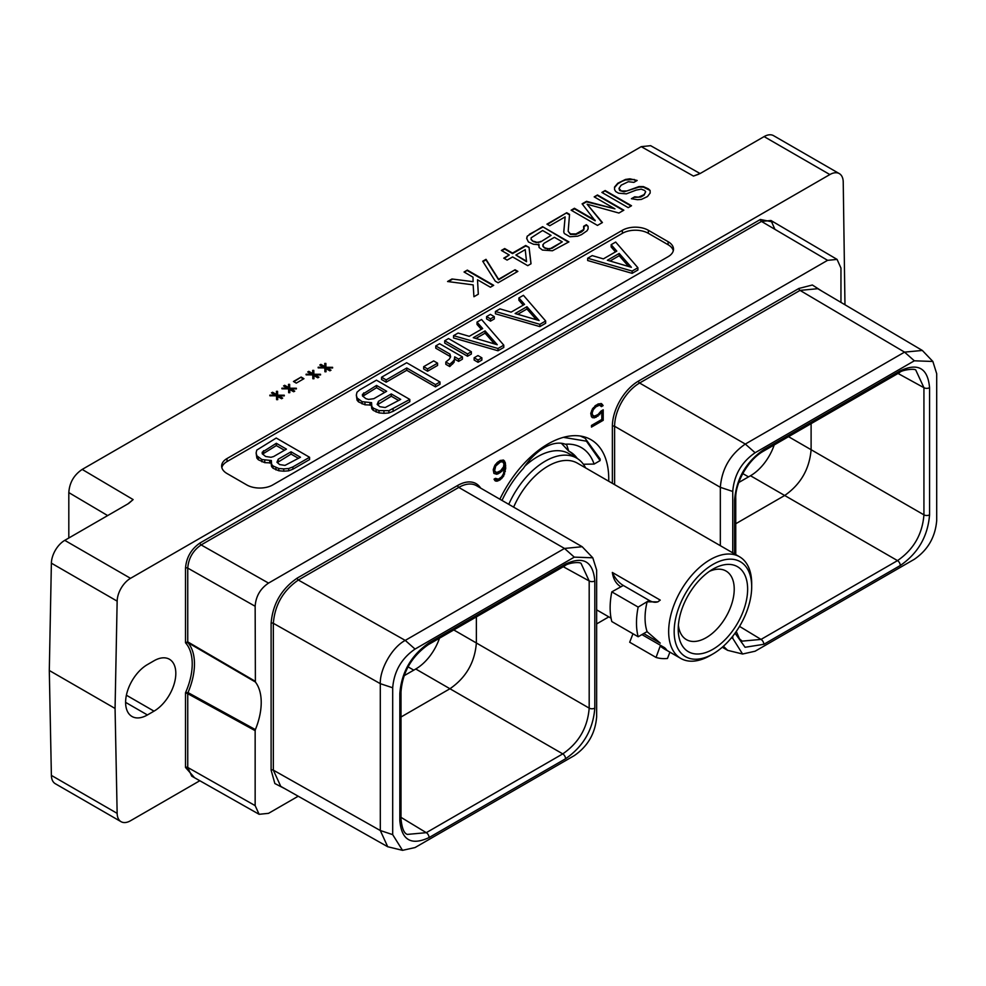 <?xml version="1.0" encoding="UTF-8"?>
<svg xmlns="http://www.w3.org/2000/svg" width="986" height="986" viewBox="0 0 986 986"><rect width="100%" height="100%" fill="white"/><g stroke="black" fill="none" stroke-linecap="round" stroke-linejoin="round"><path stroke-width="1.48" d="M565.557 564.054C583.33 555.784 593.079 561.416 594.817 580.951L594.817 708.096C593.091 729.615 583.33 746.501 565.557 758.764L429.083 837.558C411.31 845.828 401.561 840.195 399.823 820.672L399.823 693.515C401.561 672.008 411.31 655.111 429.083 642.847L565.557 564.054A4.006 2.317 60 0 1 564.731 565.89C567.689 562.833 580.717 561.391 581.222 563.733L589.184 580.964L589.184 708.121C587.631 727.569 578.819 742.828 562.76 753.883L426.285 832.677L401.006 817.357M565.557 758.764A4.006 2.317 -120 0 0 562.76 753.883L449.949 688.746L401.006 717.007M574.283 755.609C587.853 746.254 595.298 733.35 596.641 716.896L596.641 570.044L592.796 557.793L574.283 557.139L415.044 649.071C401.548 658.34 394.092 671.244 392.687 687.797L392.687 834.637L402.522 850.339L415.044 847.553L574.283 755.609M592.796 557.793L582.159 546.712L564.497 548.45L405.258 640.395C391.75 647.432 379.709 669.642 380.3 683.668L380.313 830.532L387.708 846.74L402.522 850.339M392.687 687.784L380.3 683.668L273.344 623.3C274.823 604.936 283.155 590.515 298.339 580.039L458.773 487.417A35.323 20.386 -60 0 1 476.435 485.667L582.159 546.712M387.708 846.74L280.764 786.372L273.344 770.152L273.344 623.3A1.59 0.912 -0 0 0 271.113 623.3C272.666 604.11 281.367 589.036 297.217 578.104L457.652 485.482A36.901 21.31 -60 0 1 480.663 488.107M285.003 788.763L274.86 783.537L271.113 770.152L271.113 623.3M255.386 729.615L255.152 730.663L187.747 693.676L188.006 692.579L185.516 692.751A54.045 31.207 120 0 0 185.516 642.798L188.006 642.699L255.386 682.004A55.635 32.119 -60 0 1 255.386 729.615L188.006 692.579A55.635 32.119 -60 0 0 188.006 642.699L187.747 641.874L185.516 642.798L185.516 568.096A1.59 0.912 180 0 1 187.747 568.096L255.152 606.267L255.386 682.004M268.537 583.096L827.587 260.329L761.475 221.419L201.132 544.925L268.537 583.096C260.292 588.642 255.842 596.357 255.152 606.267M840.959 302.394L840.959 268.056L837.089 259.417L827.587 260.329M255.152 730.663L255.152 805.624L259.121 814.3L268.537 813.339L298.203 796.22M596.641 623.916L608.818 616.879M499.877 499.212A85.831 49.559 -60 0 1 590.971 439.682A85.831 49.559 -60 0 1 608.744 478.974A85.831 49.559 -60 0 1 608.719 481.242M600.979 411.113L598.083 414.465L594.41 416.154L592.524 415.02L592.155 412.998L593.276 409.695L595.889 406.861L599.562 405.172L601.398 406.626L603.099 405.64L601.485 403.607L598.034 403.964L592.487 408.808L590.762 413.454L591.452 416.696L592.487 417.719L595.938 417.349L601.83 412.086L601.83 419.457L591.477 425.434L591.477 427.086L603.21 420.307L603.21 409.819L600.979 411.113M493.924 473.403L496.685 474.254L498.411 473.662L501.886 471.246L504.302 467.956L503.563 473.539L501.689 476.83L498.361 479.196L495.428 478.358L494.023 479.171L495.317 480.971L497.043 481.205L500.161 479.812L503.612 476.189L505.695 468.412L505.337 462.791L503.612 460.117L500.161 460.474L494.96 465.109L493.234 469.767L493.924 473.403M821.967 291.178L812.365 285.003L798.907 288.454L638.472 381.089A36.901 21.31 120 0 0 612.368 426.285L612.368 483.35M185.516 767.453A1.59 0.912 180 0 1 187.747 767.453L187.747 693.676L185.516 692.751L185.516 767.453L194.55 777.744M130.522 578.326A18.919 10.92 120 0 0 117.149 601.14L115.066 708.453L49.3 670.492L51.383 563.166A18.919 10.92 -60 0 1 64.756 540.353L130.522 578.326L829.855 174.559L764.101 136.598L700.183 173.499L693.466 176.075L641.233 146.655L82.183 469.422L133.135 499.582L128.673 503.452L64.756 540.353M844.965 304.748L843.227 181.942A18.919 10.92 120 0 0 839.32 173.622A18.919 10.92 120 0 0 829.855 174.559M199.825 780.727L130.522 820.746A18.919 10.92 120 0 1 121.056 821.683L55.29 783.71A18.919 10.92 -60 0 1 51.383 775.403L49.3 670.492M115.066 708.453L117.149 813.364A18.919 10.92 120 0 0 121.056 821.683M154.013 660.78L147.419 664.589A30.849 17.81 120 0 0 127.268 691.765A30.849 17.81 120 0 0 132.001 716.489A30.849 17.81 120 0 0 147.419 714.961L154.013 711.152A30.849 17.81 120 0 0 174.152 683.976A30.849 17.81 120 0 0 169.432 659.252A30.849 17.81 120 0 0 154.013 660.78M773.788 222.158L760.354 219.484L200.01 542.99C191.21 549.066 186.379 557.435 185.516 568.096M668.126 256.68A18.364 10.599 0 0 0 673.5 249.187A18.364 10.599 0 0 0 668.126 241.693L648.357 230.28A18.364 10.599 0 0 0 622.388 230.28L227.014 458.539A18.364 10.599 0 0 0 221.64 466.033A18.364 10.599 0 0 0 227.014 473.526L246.783 484.939A18.364 10.599 0 0 0 272.752 484.939L668.126 256.68M634.688 196.793L631.397 198.704L637.523 199.702L641.393 199.406L647.457 196.559L650.156 193.046L650.119 190.483L648.418 188.868L643.39 186.6L638.94 186.576L626.813 190.988L621.266 190.951L618.998 188.375L621.168 185.183L628.316 181.707L633.875 182.373L637.166 180.475L629.931 178.823L625.494 179.44L617.803 183.236L614.537 187.069L614.586 189.632L615.732 191.555L618.53 193.182L626.32 193.86L636.229 190.076L641.208 189.152L644.561 190.446L645.694 191.74L644.092 194.612L638.583 197.138L634.688 196.793L632.014 198.876M601.879 192.43L628.23 207.652L631.521 205.754L605.17 190.532L601.879 192.43M595.162 220.26L574.419 208.28L571.128 210.191L597.479 225.412L602.421 222.553L587.101 204.201L618.9 213.038L623.842 210.191L597.479 194.969L594.188 196.867L614.931 208.847L586.497 201.317L582.11 203.843L595.162 220.802L574.419 208.822L571.584 210.449M569.538 214.344L566.728 212.729L546.959 224.142L549.769 225.757L565.138 216.883L563.745 231.932L564.337 233.534L569.945 236.776L577.697 236.184L581.555 234.594L587.04 230.786L588.112 228.875L588.063 226.312L586.374 224.697L583.626 226.287L583.687 229.491L575.997 233.929L570.45 233.892L568.183 231.316L569.538 214.344M537.345 244.577L539.009 244.269L539.059 247.474L542.436 250.062L552.443 250.764L568.922 241.89L542.571 226.669L527.202 236.196L526.684 238.427L528.422 241.964L533.451 244.245L537.345 244.577M531.035 263.767L529.075 247.412L525.711 245.477L512.535 253.082L504.684 248.546L501.381 250.456L509.232 254.98L503.747 258.159L507.112 260.094L512.597 256.927L527.744 265.665L531.035 263.767M495.28 281.17L498.09 282.785L517.86 271.372L515.049 269.757L498.583 279.272L486.012 259.33L482.709 261.228L495.28 281.17M467.339 270.102L464.049 272.013L473.021 277.189L473.095 281.676L451.958 278.989L447.57 281.515L473.157 284.88L473.933 296.737L478.321 294.198L477.507 279.777L490.399 287.222L493.69 285.324L467.339 270.102L464.505 272.272M329.891 370.835L330.988 370.194L327.069 367.926L332.615 367.963L332.602 367.322L325.947 367.285L325.873 363.44L324.764 363.427L324.825 366.632L320.894 364.364L319.797 365.005L323.728 367.273L318.17 367.236L318.182 367.877L324.85 367.914L324.912 371.759L326.021 371.771L325.972 368.567L329.891 370.835M317.812 377.811L318.909 377.17L314.99 374.902L320.536 374.939L320.524 374.298L313.868 374.261L313.794 370.416L312.685 370.403L312.747 373.608L308.815 371.34L307.718 371.981L311.638 374.249L306.091 374.212L306.104 374.853L312.759 374.89L312.833 378.735L313.942 378.747L313.881 375.543L317.812 377.811M293.458 381.496L296.268 383.123L303.959 378.686L301.149 377.059L293.458 381.496M293.655 391.75L294.752 391.122L290.821 388.854L296.379 388.891L296.367 388.25L289.699 388.201L289.637 384.367L288.516 384.355L288.578 387.56L284.658 385.292L283.561 385.933L287.481 388.188L281.934 388.164L281.947 388.804L288.602 388.841L288.676 392.687L289.785 392.687L289.724 389.482L293.655 391.75M281.565 398.726L282.674 398.097L278.742 395.83L284.288 395.867L284.276 395.226L277.621 395.176L277.547 391.331L276.437 391.331L276.499 394.536L272.58 392.268L271.47 392.896L275.402 395.164L269.856 395.139L269.868 395.78L276.524 395.817L276.598 399.663L277.707 399.663L277.645 396.458L281.565 398.726M641.233 146.655L650.637 145.681L700.097 173.536M764.101 136.598A18.919 10.92 -60 0 1 773.554 135.661L839.32 173.622M68.81 538.011L68.81 492.593C69.488 482.684 73.95 474.956 82.183 469.422M774.22 444.932A37.369 21.581 -60 0 1 750.494 475.745L738.81 482.487M732.746 636.216L732.746 638.312L742.581 654.014L755.103 651.216L914.342 559.272C927.838 550.015 935.295 537.111 936.7 520.559L936.7 373.706L932.867 361.468L914.342 360.802L755.103 452.747C741.534 462.101 734.089 475.005 732.746 491.459L732.746 552.85M734.57 553.898L734.57 500.259C736.308 478.728 746.057 461.83 763.83 449.579L900.304 370.785C918.077 362.528 927.838 368.16 929.564 387.683L929.564 514.828C927.826 536.359 918.077 553.245 900.304 565.508L763.83 644.302L745.071 647.272L735.051 633.185M932.867 361.468L922.329 350.449L904.556 352.125L745.317 444.057C730.133 454.546 721.814 468.954 720.335 487.318L720.335 545.677M723.404 646.249L727.656 650.341L742.581 654.014M922.329 350.449L817.776 288.701L800.028 290.389L639.594 383.024A35.323 20.386 120 0 0 614.611 426.285L614.611 484.644M929.564 514.828A4.006 2.317 180 0 1 923.931 514.852C922.378 534.301 913.578 549.559 897.506 560.615L761.032 639.409L742.138 641.134L739.512 638.842L736.271 631.459M735.753 523.739L784.696 495.49L750.494 475.745M900.304 370.785A4.006 2.317 60 0 1 899.478 372.622C901.229 369.984 916.08 367.951 915.969 370.477L923.931 387.695L923.931 514.852L811.108 449.715C809.457 469.102 800.657 484.36 784.696 495.49L897.506 560.615A4.006 2.317 -120 0 1 900.304 565.508M788.529 436.675L811.108 449.715L811.108 423.635M594.817 708.096A4.006 2.317 180 0 1 589.184 708.121L476.361 642.983C474.821 662.432 466.008 677.678 449.949 688.746L415.747 669.001A37.369 21.581 120 0 0 439.473 638.201M415.747 669.001L404.063 675.743M429.083 837.558A4.006 2.317 -120 0 0 426.285 832.677L407.391 834.402C404.112 833.54 401.98 828.425 401.006 819.033L401.006 691.889C402.498 672.255 411.581 656.516 428.257 644.684L564.731 565.89A4.006 2.317 60 0 1 564.707 565.902M476.361 616.903L476.361 642.983L453.782 629.943M594.817 580.951A4.006 2.317 180 0 1 589.184 580.964L563.277 566.728M673.302 250.703A18.364 10.599 0 0 0 668.126 244.738L648.357 233.325A18.364 10.599 0 0 0 622.388 233.325L227.014 461.584A18.364 10.599 0 0 0 221.838 467.561M587.668 258.233L587.668 260.514L632.137 273.344L637.905 270.016L637.905 267.736L615.683 242.063L611.147 244.688L616.805 251.122L603.37 258.887L592.204 255.608L587.668 258.233L632.137 271.064L637.905 267.736M611.147 244.688L611.147 246.968L615.474 251.898M270.83 461.448L271.594 466.6L273.048 468.251L278.779 470.753L283.734 471.185L288.688 470.815L292.891 469.2L309.579 459.562L309.579 457.282L276.24 438.03L256.767 450.097L256.113 452.956L256.865 455.815L261.894 459.538L271.36 460.511L271.594 464.32L273.048 465.971L278.779 468.473L283.734 468.905L288.688 468.523L292.891 466.92L309.579 457.282M256.113 452.956L256.865 458.096L258.332 459.759L264.766 462.656L270.83 462.89M495.416 311.49L495.416 313.782L539.872 326.612L545.652 323.272L545.652 320.992L523.43 295.319L518.895 297.945L524.552 304.391L511.118 312.143L499.951 308.877L495.416 311.49L539.872 324.332L545.652 320.992M518.895 297.945L518.895 300.225L523.221 305.155M486.579 316.605L486.579 318.885L490.473 321.14L494.306 318.922L494.306 316.642L490.399 314.386L486.579 316.605L490.473 318.848L494.306 316.642M453.548 335.671L453.548 337.951L498.004 350.782L503.784 347.454L503.784 345.162L481.55 319.501L477.014 322.114L482.684 328.56L469.25 336.325L458.083 333.046L453.548 335.671L498.004 348.502L503.784 345.162M477.014 322.114L477.014 324.406L481.353 329.324M444.698 340.774L444.698 343.054L467.537 356.242L471.357 354.023L471.357 351.743L448.531 338.568L444.698 340.774L467.537 353.949L471.357 351.743M474.143 357.77L474.143 360.05L478.05 362.306L481.871 360.1L481.871 357.819L477.976 355.564L474.143 357.77L478.05 360.026L481.871 357.819M454.706 359.138L458.613 361.394L462.434 359.175L462.434 356.895L439.608 343.72L435.775 345.926L435.775 348.206L449.936 356.377L450.245 357.548M435.775 345.926L449.936 354.097L450.651 356.821L449.345 359.15L445.82 362.022L445.82 364.302L449.727 366.57L454.041 362.38L454.694 356.846L458.613 359.101L462.434 356.895M423.672 366.681L423.672 368.961L427.579 371.217L437.574 365.436L437.574 363.156L433.68 360.901L423.672 366.681L427.579 368.924L437.574 363.156M381.557 377.231L381.557 379.511L386.155 382.174L406.75 370.28L435.492 386.882L440.002 384.269L440.002 381.989L406.663 362.737L381.557 377.231L386.155 379.893L406.75 368L435.492 384.602L440.002 381.989M371.044 403.582L371.808 408.746L373.263 410.398L379.006 412.887L383.948 413.331L388.903 412.949L393.106 411.347L409.806 401.709L409.806 399.429L376.455 380.177L359.767 389.815L356.981 392.243L356.328 395.103L357.08 397.962L362.108 401.672L371.574 402.658L371.808 406.454L373.263 408.118L379.006 410.607L388.903 410.669L409.806 399.429M356.328 395.103L357.08 400.242L358.547 401.894L364.98 404.802L371.044 405.036M632.137 273.344L632.137 271.064M631.385 267.292L607.388 260.255L619.196 253.439L631.385 267.292M610.001 261.031L619.196 255.719L628.674 266.503M619.196 255.719L619.196 253.439M269.733 463.1L269.733 460.819M264.766 462.656L264.766 460.376M261.894 461.818L261.894 459.538M258.332 459.759L258.332 457.479M256.865 458.096L256.865 455.815M292.891 469.2L292.891 466.92M288.688 470.815L288.688 468.523M283.734 471.185L283.734 468.905M278.779 470.753L278.779 468.473M275.92 469.915L275.92 467.623M273.048 468.251L273.048 465.971M271.594 466.6L271.594 464.32M300.471 457.233L285.003 465.392L279.667 464.579L276.955 462.249L278.237 459.193L291.055 451.798L300.471 457.233M265.641 456.481L262.239 453.757L262.214 452.229L276.326 443.293L286.445 449.135L273.64 456.543L270.977 457.294L265.641 456.481M277.276 462.607L291.055 454.078L298.499 458.379M291.055 454.078L291.055 451.798M278.237 461.473L278.237 459.193M262.547 454.115L276.326 445.586L284.473 450.282M263.521 452.981L263.521 450.688M276.326 445.586L276.326 443.293M539.872 326.612L539.872 324.332M539.132 320.561L515.123 313.523L526.943 306.708L539.132 320.561M517.749 314.287L526.943 308.988L536.421 319.76M526.943 308.988L526.943 306.708M490.473 321.14L490.473 318.848M498.004 350.782L498.004 348.502M497.252 344.73L473.255 337.693L485.075 330.877L497.252 344.73M475.881 338.469L485.075 333.157L494.553 343.941M485.075 333.157L485.075 330.877M467.537 356.242L467.537 353.949M478.05 362.306L478.05 360.026M449.936 356.377L449.936 354.097M458.613 361.394L458.613 359.101M454.041 362.38L454.706 358.066M452.66 364.007L452.66 361.726L454.041 360.1M449.727 366.57L449.727 364.278L452.66 361.726M445.82 362.022L449.727 364.278M427.579 371.217L427.579 368.924M435.492 386.882L435.492 384.602M406.75 370.28L406.75 368M386.155 382.174L386.155 379.893M369.947 405.234L369.947 402.954M364.98 404.802L364.98 402.522M362.108 403.952L362.108 401.672M358.547 401.894L358.547 399.613M357.08 400.242L357.08 397.962M393.106 411.347L393.106 409.067M388.903 412.949L388.903 410.669M383.948 413.331L383.948 411.051M379.006 412.887L379.006 410.607M376.134 412.049L376.134 409.769M373.263 410.398L373.263 408.118M371.808 408.746L371.808 406.454M400.686 399.379L385.218 407.526L379.881 406.725L377.17 404.396L378.451 401.339L391.269 393.944L400.686 399.379M365.855 398.627L362.454 395.891L362.429 394.375L376.541 385.44L386.66 391.282L373.854 398.677L368.554 399.416L365.855 398.627M377.49 404.753L391.269 396.224L398.714 400.513M391.269 396.224L391.269 393.944M378.451 403.619L378.451 401.339M362.762 396.249L376.541 387.72L384.688 392.428M363.735 395.115L363.735 392.835M376.541 387.72L376.541 385.44M650.119 190.483L643.39 187.13L638.94 187.106L624.052 191.826L619.59 190.508L618.998 188.375M650.156 193.071L650.119 191.013M634.38 179.501L625.494 179.97L622.191 181.239L617.803 183.778L614.549 187.586M636.599 180.808L634.38 180.031M645.694 191.74L644.092 195.142L640.789 197.052L634.688 197.336M605.17 190.532L602.335 192.701M631.065 206.012L605.17 191.062M587.101 204.201L602.126 222.725M597.479 194.969L594.644 197.138M623.374 210.449L597.479 195.499M614.931 208.847L586.497 201.847L582.393 204.213M566.728 212.729L547.427 224.401M569.489 214.849L566.728 213.259M565.138 216.883L563.795 232.043M588.063 226.312L586.374 225.227L583.786 226.718M588.1 228.888L588.063 226.842M584.205 227.889L583.687 230.021L581.493 231.932L575.997 234.458L570.45 234.421L568.183 231.316M539.009 244.269L538.566 245.588M568.466 242.162L542.571 226.669M542.571 227.211L529.383 234.286M529.383 234.816L527.202 236.196M527.202 236.726L526.758 238.674M562.266 241.853L549.621 249.039L544.05 247.72L542.892 245.144L543.976 243.345L554.415 237.318L562.266 241.853L551.827 248.41M533.956 241.89L531.146 239.635L531.121 237.823L542.633 230.514L551.051 235.371L540.611 241.927L536.187 242.544L532.28 240.917M551.827 247.88L549.621 249.039M549.621 248.497L547.403 249.027M547.403 248.484L545.172 248.361M545.172 247.831L544.05 247.72M544.05 247.19L542.916 246.426M542.916 245.896L542.892 244.614M532.28 240.387L531.146 239.635M531.146 239.105L531.121 237.823M551.051 235.371L540.611 241.927M540.611 241.397L538.405 242.556M538.405 242.026L536.187 242.544M536.187 242.014L533.956 241.36M529.075 247.412L525.711 246.007L512.535 253.612L504.684 249.088L501.849 250.715M530.973 263.804L529.075 247.954M509.232 254.98L504.203 258.418M526.549 261.709L515.9 255.029L525.23 249.631L526.549 261.709M526.549 261.179L515.9 255.029M515.049 269.757L498.583 279.802L486.012 259.86L482.955 261.623M517.391 271.643L515.049 270.287M451.958 278.989L473.095 281.676M451.958 279.519L448.322 281.614M478.296 294.222L477.507 279.777M493.234 285.595L467.339 270.645M327.069 367.926L330.532 370.465M332.602 367.322L325.947 367.815L325.873 363.97L324.776 363.97M324.825 366.632L320.265 365.264M323.728 367.273L318.182 367.766M325.972 368.567L326.021 371.771M314.99 374.902L318.453 377.441M320.524 374.298L313.868 374.791L313.794 370.946L312.698 370.933M312.747 373.608L308.174 372.24M311.638 374.249L306.104 374.742M313.881 375.543L313.93 378.747M301.149 377.059L293.927 381.767M303.491 378.944L301.149 377.601M290.821 388.854L294.284 391.393M296.367 388.25L289.699 388.743L289.637 384.897L288.528 384.885M288.578 387.56L284.017 386.192M287.481 388.188L281.947 388.694M289.724 389.482L289.773 392.687M278.742 395.83L282.206 398.356M284.276 395.226L277.621 395.719L277.547 391.873L276.45 391.861M276.499 394.536L271.939 393.167M275.402 395.164L269.856 395.669M277.645 396.458L277.695 399.663M200.01 542.99A1.59 0.912 -120 0 0 201.132 544.925C193.009 550.533 188.548 558.249 187.747 568.096L187.747 641.874L255.152 681.215M603.21 420.307L601.891 419.543L601.891 410.583M591.477 425.558L601.891 419.543M601.83 412.086L600.733 411.458M599.771 414.736L598.576 414.046M598.034 416.141L596.715 415.377L597.257 414.946M595.938 417.349L594.62 416.597L596.715 415.377M594.201 417.941L592.882 417.189L594.62 416.597M591.797 417.041L592.882 417.189M602.532 404.63L600.856 403.52M603.099 405.64L601.213 403.878M600.745 405.48L601.78 404.889M600.708 405.406L599.562 405.172M598.083 405.591L596.764 404.827L598.255 404.408M595.889 406.861L594.718 406.17M595.396 405.616L596.764 404.827M594.41 408.155L593.424 407.588M593.276 409.695L592.327 409.141M592.524 411.458L591.514 410.879M592.155 412.998L591.07 412.37M592.155 413.91L590.848 413.159M592.524 415.02L590.836 413.171M593.276 415.919L591.206 414.256M504.647 461.14L502.971 460.031M505.337 462.791L503.328 460.376M505.695 465.491L504.376 464.726L504.019 462.027M505.695 468.412L504.376 467.647L504.376 464.726M505.337 471.518L504.092 470.803M504.302 468.276L504.376 467.647M504.647 473.97L503.612 473.366M503.612 476.189L502.589 475.597M501.886 478.395L500.752 477.742M500.161 479.812L498.842 479.048L499.372 478.604M498.768 480.613L497.449 479.849L498.842 479.048M497.043 481.205L495.724 480.441L497.449 479.849M494.639 480.293L495.724 480.441M496.106 479.171L495.071 478.567M504.302 467.956L503.267 467.352M501.886 471.246L500.74 470.593M500.161 472.651L498.842 471.887L499.372 471.456M498.411 473.662L497.092 472.898L498.842 471.887M496.685 474.254L495.366 473.49L497.092 472.898M493.875 473.292L495.366 473.49M495.761 472.22L494.627 470.642L495.748 465.996L500.568 461.892L502.823 461.916L503.945 463.925L503.563 466.822L500.568 470.766L496.87 472.454L493.69 471L493.308 469.509M497.881 461.929L500.37 460.918L502.823 461.916M495.009 471.764L493.69 471M494.627 470.642L493.308 469.878M494.627 469.299L493.542 468.683M494.997 467.758L493.998 467.179M495.748 465.996L494.799 465.454M496.87 464.468L495.896 463.901M498.004 463.371L496.882 462.73M500.568 461.892L499.249 461.128M501.689 461.682L500.37 460.918M669.901 652.153L667.46 658.463A70.819 40.894 -60 0 1 656.047 657.44L629.684 642.231L632.963 633.764M641.923 634.59L664.65 647.716C668.422 651.401 666.93 650.896 660.176 646.175L656.047 657.44M710.179 655.542L712.927 653.952A54.822 31.651 -60 0 1 674.165 631.57A54.822 31.651 -60 0 1 712.927 564.436A54.822 31.651 120 0 1 751.689 586.818A54.822 31.651 120 0 1 712.927 653.952L710.179 655.542A58.704 33.894 -60 0 1 680.821 658.451A58.704 33.894 -60 0 1 671.823 611.406A58.704 33.894 -60 0 1 710.179 559.666A58.704 33.894 120 0 1 739.537 556.77L577.426 463.173A58.704 33.894 120 0 0 548.08 466.082A58.704 33.894 -60 0 0 513.632 507.149M623.312 585.462L611.813 591.871L638.164 607.093L646.902 601.817L657.798 601.891L660.25 600.104L612.331 572.447A18.82 10.871 -120 0 0 623.312 585.462L649.269 600.449A18.82 10.871 -120 0 0 658.315 601.571M620.933 586.83C616.201 584.008 613.329 579.213 612.331 572.447M611.813 591.871A70.819 40.894 -60 0 0 611.813 621.55L638.164 636.759L647.099 631.607A58.704 33.894 -60 0 1 647.099 601.928M646.902 631.496L660.25 643.131L643.685 633.567M664.65 647.716L666.548 650.205L680.821 658.451M751.689 586.818L751.689 583.638A58.704 33.894 120 0 0 739.537 556.77M712.927 649.281A49.09 28.335 120 0 0 747.635 589.16A49.09 28.335 120 0 0 712.927 569.119L712.927 569.119A49.09 28.335 120 0 0 678.22 629.241A49.09 28.335 120 0 0 712.927 649.281M678.393 625.05A39.6 22.863 120 0 0 686.416 639.631A39.6 22.863 120 0 0 706.222 637.659A39.6 22.863 120 0 0 732.093 602.766A39.6 22.863 120 0 0 726.029 571.03A39.6 22.863 120 0 0 709.39 571.362M561.354 443.269L568.725 451.12L566.679 444.785L565.274 444.218A46.601 26.905 120 0 0 523.332 468.436A74.184 42.829 120 0 0 502.01 500.432M580.335 436.034L585.055 438.203L600.166 459.045L600.104 460.598L586.411 441.161L563.4 437.353M584.032 465.17A84.155 48.585 120 0 0 584.02 464.233M565.274 444.218A74.184 42.829 -60 0 1 594.102 464.073L583.392 464.246M594.102 464.073L600.104 460.598M575.639 457.516A64.854 37.443 120 0 0 569.279 451.391M585.622 467.906A62.722 36.211 120 0 0 576.6 458.071L568.885 453.622A62.722 36.211 120 0 0 537.53 456.728A62.722 36.211 -60 0 0 524.872 466.168M568.725 451.12A64.854 37.443 -60 0 1 570.142 451.871A64.854 37.443 -60 0 1 577.365 458.539M508.764 504.327A62.722 36.211 -60 0 1 545.246 461.177A62.722 36.211 120 0 1 576.6 458.071M638.164 636.759A70.819 40.894 -60 0 1 638.164 607.093M574.283 557.139L564.497 548.45L458.773 487.417A1.59 0.912 60 0 1 457.652 485.482M415.044 649.071L405.258 640.407L298.339 580.039A1.59 0.912 60 0 1 297.217 578.104M392.687 834.637L380.325 830.52M380.313 830.532L273.344 770.152A1.59 0.912 0 0 0 271.113 770.152M255.152 805.624L187.747 767.453L191.715 776.142L259.121 814.3M51.383 563.166L117.149 601.14M698.519 174.3L693.466 176.075M117.149 813.364L51.383 775.403M68.81 492.593L107.659 515.579M133.135 499.582L127.798 503.957M154.013 711.152L126.393 695.216M147.419 714.961L125.604 702.365M748.51 476.879L742.778 473.576M763.83 449.579A4.006 2.317 60 0 1 763.004 451.415L899.478 372.622M914.342 360.802L904.556 352.125L800.028 290.389A1.59 0.912 -120 0 1 798.907 288.454M755.103 452.747L745.317 444.057L639.594 383.024A1.59 0.912 -120 0 1 638.472 381.089M732.746 491.459L720.335 487.318L614.611 426.285A1.59 0.912 180 0 0 612.368 426.285M732.746 638.312L731.415 637.868M763.83 644.302A4.006 2.317 -120 0 0 761.032 639.409L739.537 626.393M734.57 500.259A4.006 2.317 0 0 0 735.753 498.62C734.977 484.668 746.735 460.832 763.004 451.415M929.564 387.683A4.006 2.317 180 0 1 923.931 387.695L898.024 373.46M413.763 670.147L408.044 666.844M399.823 820.672A4.006 2.317 0 0 0 401.006 819.033M399.823 693.515A4.006 2.317 0 0 0 401.006 691.889M429.083 642.847A4.006 2.317 60 0 1 428.257 644.684M668.126 241.693L668.126 244.738M227.014 458.539L227.014 461.584M622.388 230.28L622.388 233.325M648.357 230.28L648.357 233.325M774.848 229.134L770.978 220.507L761.475 221.419A1.59 0.912 -120 0 1 760.354 219.484M660.176 646.175L660.509 645.325M649.269 600.449L646.902 601.817M727.656 650.341L722.282 647.235M735.753 554.576L735.753 498.62M837.089 259.417L770.978 220.507M611.049 618.173L596.641 609.853M581.691 436.256L585.055 438.203"/></g></svg>
